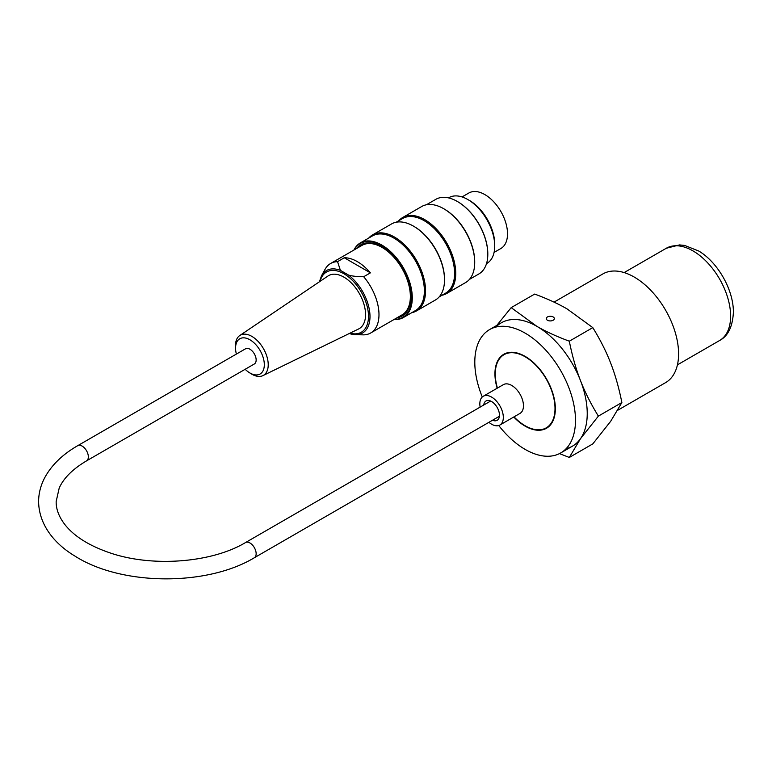 <?xml version="1.0" encoding="UTF-8"?>
<svg xmlns="http://www.w3.org/2000/svg" width="772" height="772" viewBox="0 0 772 772"><rect width="100%" height="100%" fill="white"/><g stroke="black" fill="none" stroke-linecap="round" stroke-linejoin="round"><path stroke-width="1.16" d="M498.751 425.526A71.198 41.099 -120 0 0 560.742 452.923A71.198 41.099 -120 0 0 575.487 420.325A71.198 41.099 -120 0 0 544.405 348.683A71.198 41.099 -120 0 0 489.544 329.605A71.198 41.099 -120 0 0 482.278 396.991M513.766 417.005A42.721 24.665 -120 0 0 546.499 428.257A42.721 24.665 -120 0 0 555.348 408.697A42.721 24.665 -120 0 0 536.704 365.716A42.721 24.665 -120 0 0 503.788 354.271A42.721 24.665 -120 0 0 497.158 388.239M560.742 452.923L572.486 446.139A71.198 41.099 -120 0 0 587.231 413.541A71.198 41.099 -120 0 0 556.149 341.899A71.198 41.099 -120 0 0 501.289 322.821L489.544 329.605M486.505 263.648L486.852 263.445A37.973 21.925 -120 0 0 492.671 233.019A37.973 21.925 -120 0 0 467.871 199.562A37.973 21.925 -120 0 0 448.879 197.68L448.532 197.883M468.353 199.851A35.782 20.661 60 0 1 469.434 200.44A35.782 20.661 60 0 1 494.707 245.506M368.717 238.075A43.907 25.351 60 0 1 372.558 234.9A43.907 25.351 60 0 1 394.502 237.072A43.907 25.351 60 0 1 423.181 275.758A43.907 25.351 60 0 1 416.455 310.942A43.907 25.351 60 0 1 411.794 312.679M416.455 310.942L435.418 299.999A43.907 25.351 -120 0 0 444.508 279.898A43.907 25.351 -120 0 0 413.464 226.128A43.907 25.351 -120 0 0 391.52 223.957L372.558 234.9M413.763 226.302A43.068 24.868 60 0 1 414.053 226.466L413.464 226.128L414.053 226.466A43.068 24.868 60 0 1 444.508 279.223A43.068 24.868 60 0 1 444.508 279.551M398.921 220.638A43.907 25.351 60 0 1 402.762 217.463A43.907 25.351 60 0 1 424.706 219.634A43.907 25.351 60 0 1 453.386 258.321A43.907 25.351 60 0 1 446.66 293.505A43.907 25.351 60 0 1 441.999 295.242M446.66 293.505L465.622 282.552A43.907 25.351 -120 0 0 474.712 262.461A43.907 25.351 -120 0 0 443.668 208.691A43.907 25.351 -120 0 0 421.724 206.51L402.762 217.463M443.968 208.865A43.068 24.868 60 0 1 444.257 209.029L443.668 208.691L444.257 209.029A43.068 24.868 60 0 1 474.712 261.776A43.068 24.868 60 0 1 474.712 262.113M457.516 201.569A42.595 24.598 60 0 1 457.68 201.666L457.68 201.666A42.595 24.598 60 0 1 487.808 253.834A42.595 24.598 60 0 1 487.808 254.027M394.376 319.309A42.595 24.598 -120 0 0 402.801 268.135A42.595 24.598 -120 0 0 354.271 249.838M356.789 248.391A41.177 23.768 60 0 1 381.503 246.808A41.177 23.768 60 0 1 410.617 297.239A41.177 23.768 60 0 1 396.895 317.852M353.923 250.041A43.068 24.868 60 0 1 360.302 242.939A43.068 24.868 60 0 1 381.831 245.071A43.068 24.868 60 0 1 409.971 283.025A43.068 24.868 60 0 1 403.37 317.533A43.068 24.868 60 0 1 394.038 319.502M360.302 242.939L372.384 235.962A43.068 24.868 60 0 1 393.913 238.094A43.068 24.868 60 0 1 422.052 276.048A43.068 24.868 60 0 1 415.452 310.566L403.37 317.533M469.453 279.387L478.881 273.944A43.068 24.868 -120 0 0 487.808 254.22A43.068 24.868 -120 0 0 457.352 201.473A43.068 24.868 -120 0 0 435.813 199.34L426.385 204.783M396.181 222.22L402.588 218.524A43.068 24.868 60 0 1 424.118 220.657A43.068 24.868 60 0 1 452.257 258.61A43.068 24.868 60 0 1 445.656 293.128L439.249 296.824M359.269 246.953A40.462 23.363 60 0 1 381.754 246.963M410.617 296.95A40.462 23.363 60 0 1 399.375 316.414M245.158 369.286A20.333 11.734 -120 0 0 249.067 372.451A20.333 11.734 -120 0 0 264.313 365.021A20.333 11.734 -120 0 0 249.645 339.622A20.333 11.734 -120 0 0 235.595 349.108A20.333 11.734 -120 0 0 235.856 351.598A20.333 11.734 -120 0 0 236.377 354.078M235.595 349.108L235.479 346.995A23.17 13.375 60 0 1 239.793 335.511A23.17 13.375 60 0 1 251.836 336.37A23.17 13.375 60 0 1 267.102 357.214A23.17 13.375 60 0 1 262.943 375.607A23.17 13.375 60 0 1 250.842 373.6L249.067 372.451M262.943 375.607L358.584 328.978A30.61 17.679 -120 0 0 364.075 304.679A30.61 17.679 -120 0 0 343.907 277.138A30.61 17.679 -120 0 0 327.994 276L239.793 335.511M344.273 257.771L370.396 272.854A40.105 23.16 -120 0 0 344.273 257.771L337.557 261.65L340.404 270.374L348.577 275.093C352.235 276.154 357.272 276.704 363.689 276.733A40.105 23.16 60 0 1 370.676 332.993A40.105 23.16 60 0 1 363.689 334.865L355.574 334.71A36.062 20.825 60 0 1 349.32 333.494M363.689 276.733L370.396 272.854M319.405 281.79L321.528 275.739L325.08 269.283A40.105 23.16 60 0 1 330.57 263.522A40.105 23.16 60 0 1 337.557 261.65M370.676 332.993L402.058 314.87A40.105 23.16 -120 0 0 404.885 274.002A40.105 23.16 -120 0 0 368.939 243.527A40.105 23.16 -120 0 0 361.952 245.409L330.57 263.522M462.042 196.937L468.845 193.01A32.038 18.499 60 0 1 500.883 211.499A32.038 18.499 60 0 1 500.883 248.497L494.08 252.425M77.74 445.666L245.554 348.78A8.781 5.066 60 0 1 249.935 349.214A8.781 5.066 60 0 1 255.677 356.953A8.781 5.066 60 0 1 254.326 363.988L86.522 460.874C72.722 469.058 63.613 478.138 59.193 488.097L56.163 501.52C56.038 509.414 59.126 517.317 65.408 525.24C74.517 536.434 88.896 545.476 108.524 552.376C150.984 567.555 211.509 563.029 245.554 542.542A8.781 5.066 -120 0 1 249.935 542.977A8.781 5.066 -120 0 1 255.677 550.716A8.781 5.066 -120 0 1 254.326 557.751C206.597 586.537 121.156 585.774 74.923 556.072C55.545 544.501 38.861 525.587 38.6 501.414C38.687 493.038 40.81 484.98 44.979 477.25C51.83 464.821 62.754 454.293 77.74 445.666A8.781 5.066 60 0 1 82.131 446.1A8.781 5.066 60 0 1 87.873 453.839A8.781 5.066 60 0 1 86.522 460.874M480.136 407.105A16.608 9.592 60 0 1 483.272 396.248L503.412 384.63A16.608 9.592 60 0 1 519.653 393.595A16.608 9.592 60 0 1 520.019 413.396L499.889 425.025A16.608 9.592 60 0 1 488.917 422.313M483.272 396.248A16.608 9.592 60 0 1 499.513 405.223A16.608 9.592 60 0 1 499.889 425.025M497.419 388.084A42.238 24.386 60 0 1 504.019 354.676A42.238 24.386 60 0 1 545.322 377.489A42.238 24.386 60 0 1 546.258 427.842A42.238 24.386 60 0 1 514.027 416.861M483.755 405.02A11.155 6.437 60 0 1 486.003 400.977A11.155 6.437 60 0 1 496.907 406.998A11.155 6.437 60 0 1 497.158 420.296A11.155 6.437 60 0 1 492.536 420.229M621.865 402.54L598.377 416.108L580.486 438.718L569.311 457.458L592.799 443.89L610.691 421.28L621.865 402.54C618.932 387.833 615.207 374.7 610.691 363.149C606.223 351.569 600.259 339.728 592.799 327.627L567.092 308.916C558.137 303.714 547.329 298.764 534.668 294.074L511.18 307.632L536.887 326.353A71.198 41.099 -120 0 0 495.904 327.058M569.311 457.458L559.478 453.598M592.799 327.627L569.311 341.195C572.245 355.902 575.97 369.035 580.486 380.586C584.954 392.166 590.908 404.007 598.377 416.108M496.792 325.427L511.18 307.632M566.127 448.686A71.198 41.099 -120 0 0 580.486 438.718A71.198 41.099 -120 0 0 580.486 380.586A71.198 41.099 -120 0 0 536.887 326.353C545.843 331.545 556.651 336.495 569.311 341.195M554.035 302.122L602.845 273.944A62.744 36.226 60 0 1 651.192 290.755A62.744 36.226 60 0 1 678.588 353.904A62.744 36.226 60 0 1 665.589 382.632L617.783 410.231M553.167 320.245A4.034 2.326 180 0 1 548.767 320.756A4.034 2.326 180 0 1 546.277 318.604A4.034 2.326 180 0 1 550.311 316.269A4.034 2.326 180 0 1 554.344 318.604A4.034 2.326 180 0 1 553.167 320.245M719.581 340.52C728.006 336.138 732.618 326.72 733.4 312.255C733.506 289.075 717.149 261.766 698.718 251.016L684.629 245.428L679.514 244.917L666.313 248.246A53.278 30.764 60 0 1 707.364 262.519A53.278 30.764 60 0 1 730.621 316.134A53.278 30.764 60 0 1 719.581 340.52L677.43 364.857M350.015 333.157A34.769 20.072 -120 0 0 368.495 316.327A34.769 20.072 -120 0 0 347.854 276.386A34.769 20.072 -120 0 0 320.09 281.336M348.577 275.093A36.062 20.825 60 0 1 369.73 312.129A36.062 20.825 60 0 1 355.574 334.71L349.272 333.523M321.528 275.739A36.062 20.825 60 0 1 340.404 270.374M666.313 248.246L624.152 272.584M474.712 261.776L474.712 262.461M444.508 279.223L444.508 279.898M490.625 401.054L245.554 542.542M499.407 416.262L254.326 557.751M546.258 427.842L549.432 426.009M504.019 354.676L507.194 352.843"/></g></svg>
